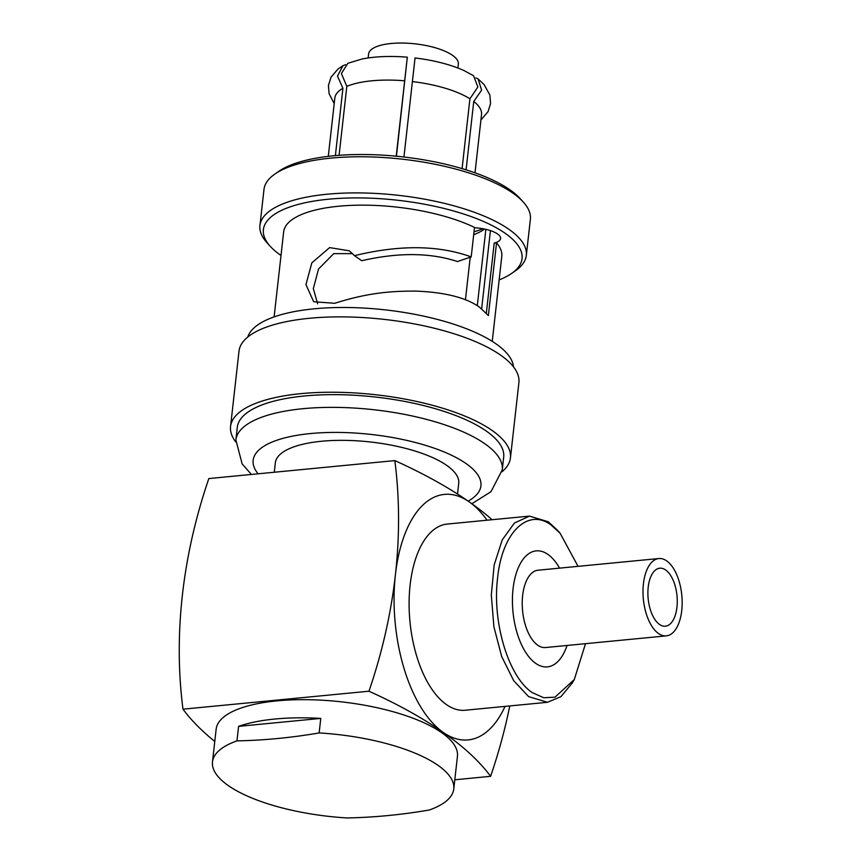 <?xml version="1.0" encoding="UTF-8"?>
<svg xmlns="http://www.w3.org/2000/svg" width="861" height="861" viewBox="0 0 861 861"><rect width="100%" height="100%" fill="white"/><g stroke="black" fill="none" stroke-linecap="round" stroke-linejoin="round"><path stroke-width="1.29" d="M535.693 663.357A58.268 28.973 84.5 0 0 547.413 666.877A58.268 28.973 84.5 0 0 567.033 645.47A58.268 28.973 84.5 0 1 547.413 666.888L547.413 666.877A58.268 28.973 84.5 0 1 535.693 663.357A58.268 28.973 84.5 0 1 512.424 600.042A58.268 28.973 84.5 0 1 536.199 550.879A58.268 28.973 84.5 0 0 512.424 600.042A58.268 28.973 84.5 0 0 535.693 663.357M559.553 568.131A58.268 28.973 84.5 0 0 547.908 554.398A58.268 28.973 84.5 0 0 536.199 550.879L536.199 550.879A58.268 28.973 84.5 0 1 547.908 554.398A58.268 28.973 84.5 0 1 559.553 568.131M486.347 313.103L494.203 243.071A23.312 7.9 6.4 0 0 500.607 238.519A23.312 7.9 6.4 0 0 497.572 233.977A23.312 7.9 6.4 0 0 474.476 227.745M281.02 255.448A130.14 44.137 6.4 0 1 280.331 254.974A130.14 44.137 6.4 0 1 270.311 246.386A130.14 44.137 6.4 0 1 339.385 198.385A130.14 44.137 6.4 0 1 505.116 233.245A130.14 44.137 6.4 0 1 511.585 273.454A130.14 44.137 6.4 0 1 499.143 279.911M270.311 246.386L267.071 242.824A134.025 45.45 6.4 0 1 259.936 225.539A134.025 45.45 6.4 0 1 361.394 192.939A134.025 45.45 6.4 0 1 508.883 229.284A134.025 45.45 6.4 0 1 526.319 255.416A134.025 45.45 6.4 0 1 515.535 270.698L511.585 273.454M585.512 643.684L574.287 679.544L555.001 697.173L543.765 697.754L532.399 692.685C508.657 677.306 491.975 622.309 497.604 577.957C502.017 532.744 527.707 507.398 551.201 525.081L560.145 533.303L578.043 566.344M574.287 679.555L572.339 682.934L560.931 696.657L547.445 702.296L528.643 696.635L513.726 680.728L501.672 656.502L493.902 626.776L491.308 595.026L494.182 564.913L502.2 539.944L514.426 523.025L529.45 516.116L548.253 521.766L557.594 530.354M529.45 516.116L447.246 524.058A93.526 46.494 84.5 0 0 409.104 602.969A93.526 46.494 84.5 0 0 446.439 704.589A93.526 46.494 84.5 0 0 465.241 710.239L547.445 702.296M335.381 155.626L342.926 88.285A73.809 25.034 -173.6 0 0 334.832 98.057L328.289 156.358M345.573 64.683L343.012 65.684L337.48 76.048L342.926 88.285M339.094 155.324L346.822 86.38L341.397 73.519L347.876 63.294L361.48 59.151A73.809 25.034 6.4 0 1 407.318 57.181L404.67 80.794A73.809 25.034 -173.6 0 0 346.822 86.38M396.211 156.196L404.67 80.794M396.437 156.218L407.318 57.181M368.164 57.967L368.594 54.039A45.159 15.315 -173.6 0 1 402.787 43.05A45.159 15.315 -173.6 0 1 452.477 55.298A45.159 15.315 6.4 0 1 458.353 64.101L457.923 68.03M473.518 75.703L477.887 86.961L469.923 98.789A73.809 25.034 -173.6 0 0 412.397 81.569L415.045 57.967A73.809 25.034 6.4 0 1 464.165 70.667L473.518 75.703M462.088 168.627L469.923 98.789M466.092 169.843L473.754 101.469L481.622 90.147L478.059 78.889L475.907 77.91M403.938 157.014L412.397 81.569M473.754 101.469A73.809 25.034 6.4 0 1 481.536 114.513L474.992 172.813M477.295 305.687L485.862 229.349M259.936 225.539L263.993 189.398A134.025 45.45 6.4 0 1 274.777 174.126A134.025 45.45 6.4 0 1 389.732 157.972A134.025 45.45 6.4 0 1 512.93 193.155A134.025 45.45 6.4 0 1 523.24 201.991A134.025 45.45 6.4 0 1 530.376 219.275L526.319 255.416M274.777 174.126L278.727 171.361A130.14 44.137 6.4 0 1 390.345 155.68A130.14 44.137 6.4 0 1 509.981 189.84A130.14 44.137 6.4 0 1 520.001 198.428L523.24 201.991M492.244 341.365L501.791 256.341A109.745 37.217 6.4 0 0 496.539 242.845L488.381 315.556L479.416 307.086C465.941 297.572 444.76 292.245 415.874 291.104C391.206 291.007 367.916 292.74 334.757 303.287L313.684 301.737L305.946 284.604L311.843 262.831L329.623 247.613L349.318 250.809L354.474 255.674L361.706 260.732C398.299 252.305 430.22 252.574 457.46 261.54L471.204 256.901C438.572 245.084 399.655 244.675 354.474 255.674M317.666 303.793L313.329 288.661L318.527 269.019L333.745 253.651L352.666 253.64M474.013 231.792A103.234 35.01 -173.6 0 0 482.935 228.746M473.69 234.687A95.474 32.374 -173.6 0 0 483.968 229.5A95.474 32.374 -173.6 0 0 484.571 229.069M471.204 256.901L474.508 227.433A109.745 37.217 -173.6 0 0 356.034 205.219A109.745 37.217 -173.6 0 0 283.656 231.878L274.121 316.902M496.539 242.845L494.203 243.071M513.5 366.872A134.025 45.45 6.4 0 0 496.033 343.873A134.025 45.45 -173.6 0 0 352.988 307.614A134.025 45.45 -173.6 0 0 247.742 337.071M230.554 426.529A140.827 47.764 -173.6 0 1 337.157 392.272A140.827 47.764 -173.6 0 1 492.126 430.468A140.827 47.764 6.4 0 1 510.444 457.923L518.903 382.564A140.827 47.764 6.4 0 0 500.575 355.109A140.827 47.764 -173.6 0 0 345.616 316.913A140.827 47.764 -173.6 0 0 239.003 351.17L230.554 426.529A140.827 47.764 -173.6 0 0 235.731 441.919M510.444 457.923A140.827 47.764 6.4 0 1 501.995 471.785M486.25 431.038A134.025 45.45 -173.6 0 0 338.771 394.682A134.025 45.45 -173.6 0 0 237.313 427.282L235.882 439.993A134.025 45.45 6.4 0 1 337.34 407.404A134.025 45.45 6.4 0 1 484.829 443.749A134.025 45.45 6.4 0 1 502.264 469.88L503.696 457.159A134.025 45.45 6.4 0 0 486.25 431.038M457.535 494.042L458.73 483.376A92.267 31.287 6.4 0 0 446.719 465.392A92.267 31.287 -173.6 0 0 345.196 440.369A92.267 31.287 -173.6 0 0 275.348 462.809L274.293 472.248M214.776 741.439A493.375 167.325 6.4 0 1 182.984 709.184L368.96 691.211A493.375 167.325 6.4 0 1 443.318 732.463A493.375 167.325 6.4 0 1 490.609 776.321A493.375 394.026 -55 0 0 509.777 705.934M368.96 691.211A493.375 394.026 -55 0 0 395.425 574.588A493.375 394.026 -55 0 0 394.833 460.592L208.846 478.565A493.375 394.026 -55 0 0 182.381 595.188A493.375 394.026 -55 0 0 182.984 709.184M394.833 460.592A493.375 167.325 6.4 0 1 469.18 501.845A493.375 167.325 6.4 0 1 492.115 519.721M454.802 779.786L490.609 776.321M487.046 520.205A123.338 61.325 84.5 0 0 469.18 501.845A123.338 61.325 84.5 0 0 395.425 574.588A123.338 61.325 84.5 0 0 443.318 732.463A123.338 61.325 84.5 0 0 505.041 706.397M319.14 732.937A121.401 41.167 6.4 0 1 437.969 765.311A121.401 41.167 6.4 0 1 453.769 788.977A121.401 41.167 6.4 0 1 429.284 810.007A670.601 535.574 -55 0 1 347.101 817.95A121.401 41.167 6.4 0 1 228.283 785.576A121.401 41.167 6.4 0 1 212.484 761.91A121.401 41.167 6.4 0 1 236.958 740.88L238.594 726.35A121.401 41.167 6.4 0 1 320.776 718.408L319.14 732.937A670.601 535.574 125 0 1 236.958 740.88M212.484 761.91L216.143 729.224A121.401 41.167 6.4 0 1 308.044 699.702A121.401 41.167 6.4 0 1 441.639 732.625A121.401 41.167 6.4 0 1 457.439 756.292L453.769 788.977M320.776 718.408L238.594 726.35M643.425 583.801A38.853 19.319 -95.5 0 1 658.848 558.541A38.853 19.319 -95.5 0 1 681.74 610.61A38.853 19.319 -95.5 0 1 666.317 635.87A38.853 19.319 -95.5 0 1 643.425 583.801M666.317 635.87L545.54 647.547A38.853 19.319 -95.5 0 1 522.649 595.478A38.853 19.319 -95.5 0 1 538.06 570.208L658.848 558.541M676.95 607.263A29.134 14.486 -95.5 0 1 665.392 626.205A29.134 14.486 -95.5 0 1 648.215 587.148A29.134 14.486 -95.5 0 1 659.784 568.206A29.134 14.486 -95.5 0 1 676.95 607.263M490.426 230.619L481.665 308.755M258.117 473.808A114.599 38.863 6.4 0 1 321.734 432.739A114.599 38.863 6.4 0 1 466.016 463.53A114.599 38.863 6.4 0 1 468.169 501.134M560.156 533.293L557.594 530.344M478.059 78.889L484.086 84.561L489.877 95.033L490.566 103.664L488.036 111.661L480.922 120.002M343.001 65.684L337.986 69.041L331.033 77.189L328.428 85.454L329.117 93.817L334.219 103.546M465.446 299.8L470.214 257.278M251.401 474.454L242.156 463.939L235.882 439.993M471.86 503.739L490.985 491.706L502.264 469.88"/></g></svg>
